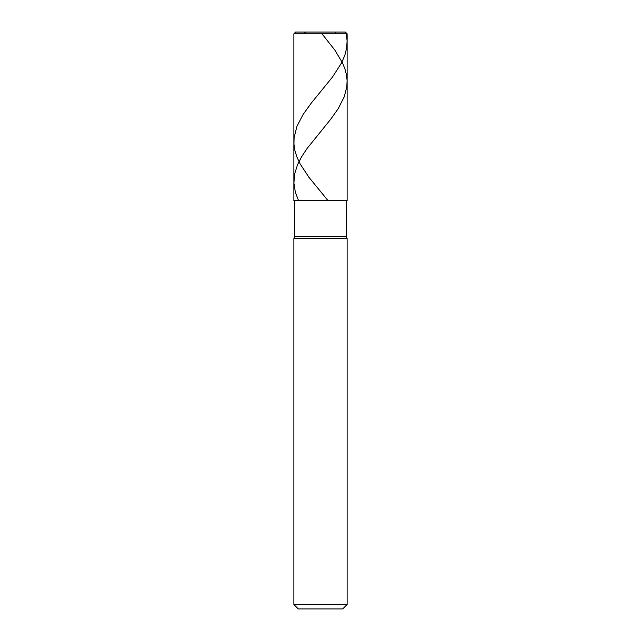 <?xml version="1.0" encoding="UTF-8"?>
<svg xmlns="http://www.w3.org/2000/svg" width="641" height="641" viewBox="0 0 641 641"><rect width="100%" height="100%" fill="white"/><g stroke="black" fill="none" stroke-linecap="round" stroke-linejoin="round"><path stroke-width="0.96" d="M345.355 32.05L295.645 32.05L345.355 32.05L347.126 33.829L293.874 33.829L295.645 32.05L293.874 33.829L347.126 33.829L347.126 200.681L293.874 200.681L293.874 33.829L293.874 200.681L347.126 200.681L347.126 33.829L345.355 32.05M346.236 236.184L294.764 236.184L294.764 200.681L294.764 236.184L346.236 236.184L347.126 238.628L293.874 238.628L294.764 236.184L293.874 238.628L347.126 238.628L347.126 604.511L293.874 604.511L293.874 238.628L293.874 604.511L298.313 608.95L342.687 608.95L347.126 604.511L293.874 604.511L298.313 608.95L342.687 608.95L347.126 604.511L347.126 238.628L346.236 236.184L346.236 200.681L346.236 236.184M321.99 33.829L334.834 50.086L342.454 62.81L345.018 69.18L346.469 74.829L347.101 80.486L346.805 86.856L344.265 96.751L338.136 108.77L330.612 119.378L307.183 148.359L301.558 156.845L297.584 164.625L294.668 173.815L293.899 183.006L295.349 192.196L298.554 200.681M346.244 33.829L347.11 40.896L346.661 47.963L344.914 55.038L341.613 62.81L332.559 76.952L311.254 103.113L303.121 114.427L296.895 126.445L294.083 137.759L293.955 144.121L294.884 150.483L296.847 156.845L300.132 163.92L308.978 177.349L328.056 200.681M303.666 33.829L305.909 32.05L335.123 32.05L335.483 32.683L334.923 33.829"/></g></svg>
